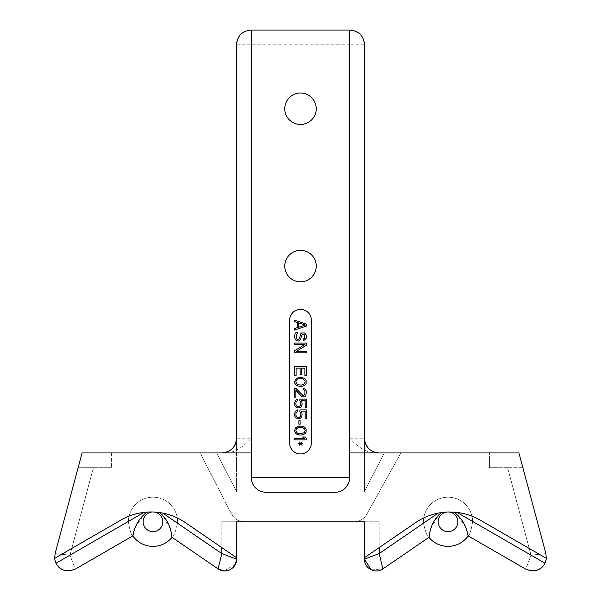 <?xml version="1.0" encoding="UTF-8"?>
<svg xmlns="http://www.w3.org/2000/svg" width="601" height="601" viewBox="0 0 601 601"><rect width="100%" height="100%" fill="white"/><g stroke="black" fill="none" stroke-linecap="round" stroke-linejoin="round"><path stroke-width="0.45" stroke-dasharray="3 2.25" d="M147.365 512.075L144.075 512.375A60.333 60.333 0 0 0 120.951 520.045A60.333 60.333 0 0 1 185.228 522.524A60.333 60.333 0 0 0 162.773 513.096L154.232 512.037A60.333 60.333 0 0 0 152.444 511.969L148.763 512.007M55.555 562.16L54.676 558.306L120.951 520.045A60.333 60.333 0 0 1 144.075 512.375L56.013 563.212C59.799 570.447 66.223 572.415 75.283 569.124L132.874 535.709M236.674 43.069A14.755 14.755 0 0 0 236.576 44.805L236.576 438.197A14.755 14.755 0 0 1 221.822 452.951L82.074 452.951L55.097 553.634L54.676 558.306L120.951 520.045L54.676 558.306A13.77 13.77 0 0 0 56.013 563.212M133.302 533.921L133.745 532.261M133.97 531.487L135.233 527.723M135.443 527.19L144.112 514.351M188.789 548.811L172.036 537.332C173.666 536.813 175.5 532.11 177.52 523.208C175.5 532.11 173.666 536.813 172.036 537.332L188.789 548.811L172.036 537.332A24.588 24.588 0 0 1 132.836 535.897C131.311 535.281 129.831 530.585 128.389 521.796C129.831 530.585 131.311 535.281 132.836 535.897L75.283 569.124L69.956 555.151M244.532 521.796A14.755 14.755 0 0 1 231.415 513.795L200.095 452.951L111.583 452.951L200.095 452.951L231.415 513.795A14.755 14.755 0 0 0 244.532 521.796L221.822 521.796L236.576 521.796L236.576 557.713L185.228 522.524L236.576 557.713L236.576 559.163L221.822 553.566L218.103 568.899L202.77 558.397M220.68 558.269L221.822 553.566L177.52 523.208L221.822 553.566L221.822 521.796L236.576 521.796L221.822 521.796L221.822 553.566L162.773 513.096A60.333 60.333 0 0 1 185.228 522.524L221.822 547.609L221.822 553.566L218.103 568.899L201.35 557.42L218.103 568.899C225.375 574.421 237.019 568.291 236.576 559.163C237.019 568.291 225.375 574.421 218.103 568.899C225.375 574.421 237.019 568.291 236.576 559.163L221.822 553.566L236.576 559.163L236.576 558.682L236.576 559.163C237.019 568.291 225.375 574.421 218.103 568.899L172.029 537.271M171.728 535.386L171.42 533.726M171.24 532.877L170.271 529.045M170.143 528.61L162.465 515.057M69.964 555.159L93.395 467.698L78.122 467.698L93.395 467.698L69.964 555.159L55.097 553.634L69.971 555.159L128.396 521.428A24.588 24.588 0 0 1 153.165 497.207A24.588 24.588 0 0 1 177.52 523.208A24.588 24.588 0 0 0 153.165 497.207A24.588 24.588 0 0 0 128.396 521.428L69.964 555.159L75.283 569.124L71.955 570.499M236.576 521.796L353.899 521.796A14.755 14.755 0 0 0 366.79 514.216L400.905 452.951L489.417 452.951L489.417 467.698L522.878 467.698L518.926 452.951L375.227 452.951L384.317 452.951L364.424 491.58L364.424 44.805A14.755 14.755 0 0 0 364.326 43.069M529.053 570.499L525.717 569.124L529.053 570.499L525.717 569.124L468.164 535.897L525.717 569.124L531.044 555.151L525.717 569.124L468.164 535.897C469.689 535.281 471.169 530.585 472.611 521.796C471.169 530.585 469.689 535.281 468.164 535.897A24.588 24.588 0 0 1 428.964 537.332C427.334 536.813 425.5 532.11 423.48 523.208A24.588 24.588 0 0 1 447.835 497.207A24.588 24.588 0 0 1 472.604 521.428L531.036 555.159L545.903 553.634L531.036 555.159L472.604 521.428A24.588 24.588 0 0 0 447.835 497.207A24.588 24.588 0 0 0 423.48 523.208C425.5 532.11 427.334 536.813 428.964 537.332L382.897 568.899L379.178 553.566L382.897 568.899C375.625 574.421 363.981 568.291 364.424 559.163L379.178 553.566L379.178 547.609L364.424 557.713L364.424 521.796L379.178 521.796L364.424 521.796M398.215 558.404L382.897 568.899L379.178 553.566L364.424 559.163L364.424 557.713L364.424 558.246L364.424 557.713L364.424 558.246L364.424 557.713L415.772 522.524A60.333 60.333 0 0 1 480.049 520.045L546.324 558.306L480.049 520.045L546.324 558.306L544.468 564.181M236.576 44.805L349.677 44.805L349.677 438.197C358.512 447.865 367.031 452.778 375.227 452.951M225.773 452.951C233.969 452.778 242.488 447.865 251.323 438.197L251.323 30.05L349.677 30.05L349.677 477.54M316.239 108.728A15.739 15.739 0 0 0 300.5 92.99A15.739 15.739 0 0 0 284.761 108.728A15.739 15.739 0 0 0 300.5 124.467A15.739 15.739 0 0 0 316.239 108.728M316.239 266.085A15.739 15.739 0 0 0 300.5 250.354A15.739 15.739 0 0 0 284.761 266.085A15.739 15.739 0 0 0 300.5 281.824A15.739 15.739 0 0 0 316.239 266.085M93.395 467.698L111.583 467.698L93.395 467.698M111.583 452.951L111.583 467.698L111.583 452.951M415.772 522.524A60.333 60.333 0 0 1 438.227 513.096A60.333 60.333 0 0 0 415.772 522.524L379.178 547.609L415.772 522.524M445.236 512.135L441.6 512.533A60.333 60.333 0 0 1 453.635 512.075L448.556 511.969A9.834 9.834 0 0 1 456.572 526.656A9.834 9.834 0 0 1 439.857 527.272A9.834 9.834 0 0 1 446.768 512.037M525.717 569.124L525.717 569.124C534.777 572.415 541.2 570.447 544.987 563.212L456.925 512.375A60.333 60.333 0 0 1 480.049 520.045A60.333 60.333 0 0 0 456.925 512.375L453.635 512.075M154.232 512.037A9.834 9.834 0 0 1 161.143 527.272A9.834 9.834 0 0 1 144.428 526.656A9.834 9.834 0 0 1 152.444 511.969A60.333 60.333 0 0 1 159.4 512.533M230.461 450.157A14.755 14.755 0 0 1 226.352 452.237M236.944 41.499A14.755 14.755 0 0 1 237.876 38.749M238.304 37.878A14.755 14.755 0 0 1 239.16 36.458M239.206 36.398A14.755 14.755 0 0 1 240.873 34.392M240.881 34.385A14.755 14.755 0 0 1 242.887 32.702M242.954 32.657A14.755 14.755 0 0 1 244.344 31.808M245.238 31.365A14.755 14.755 0 0 1 248.003 30.426M249.58 30.155A14.755 14.755 0 0 1 251.323 30.05L251.323 477.54M364.424 44.805L349.677 44.805L349.677 30.05A14.755 14.755 0 0 1 351.42 30.155M364.056 41.499A14.755 14.755 0 0 0 363.124 38.749M362.696 37.878A14.755 14.755 0 0 0 361.84 36.458M361.794 36.398A14.755 14.755 0 0 0 360.127 34.392M360.119 34.385A14.755 14.755 0 0 0 358.113 32.702M358.046 32.657A14.755 14.755 0 0 0 356.656 31.808M355.762 31.365A14.755 14.755 0 0 0 352.997 30.426M374.648 452.237A14.755 14.755 0 0 1 370.539 450.157M379.178 452.951L384.317 452.951L364.424 491.58L364.424 438.197A14.755 14.755 0 0 0 379.178 452.951M353.899 521.796A14.755 14.755 0 0 0 366.79 514.216L400.905 452.951L489.417 452.951L489.417 467.698L507.605 467.698L531.036 555.159L507.605 467.698L522.878 467.698M413.052 548.232L428.964 537.332A24.588 24.588 0 0 0 468.164 535.897L468.126 535.709M467.698 533.921L467.255 532.261M467.03 531.487L465.767 527.723M465.557 527.19L456.888 514.351M412.211 548.811L428.971 537.271M429.272 535.386L429.58 533.726M429.76 532.877L430.729 529.045M430.857 528.61L438.535 515.057M441.6 512.533L438.227 513.096L379.178 553.566L374.656 555.286M544.987 563.212A13.77 13.77 0 0 0 546.324 558.306M371.32 569.898L382.897 568.899C375.625 574.421 363.981 568.291 364.424 559.163L364.424 557.713L364.424 559.163C363.981 568.291 375.625 574.421 382.897 568.899L398.253 558.374M224.128 570.95L235.479 564.129M543.221 565.962L540.577 568.426M537.347 570.124L529.624 570.642M349.271 480.958L348.024 484.316M345.906 487.388L344.057 489.116M342.961 489.905L339.28 491.633M338.138 491.934L262.862 491.934M251.729 480.958L252.976 484.316M255.094 487.388L256.943 489.116M258.039 489.905L261.72 491.633M236.576 491.58L236.576 438.197L236.576 491.58L216.683 452.951L236.576 491.58M289.682 443.117A10.818 10.818 0 0 0 300.5 453.935A10.818 10.818 0 0 0 311.318 443.117L311.318 320.175A10.818 10.818 0 0 0 300.5 309.357A10.818 10.818 0 0 0 289.682 320.175L289.682 443.117M306.397 326.08L306.397 324.112L294.603 320.175L294.603 321.655L297.615 322.639L297.615 327.553L294.603 328.537L294.603 330.017L306.397 326.08M303.64 338.866L303.64 340.339L304.391 340.091L306.149 338.371L306.397 337.146L306.149 334.93L304.647 332.962L301.627 332.962L300.628 333.946L299.621 338.371L298.366 339.603L296.856 339.114L296.105 337.386L296.353 334.441L297.863 333.457L297.863 331.977L295.602 332.962L294.851 334.194L294.603 337.386L295.354 339.603L296.353 340.587L298.614 341.075L300.628 339.603L301.627 335.178L302.889 334.194L304.144 334.441L304.895 335.914L304.647 338.13L303.64 338.866M294.603 344.523L304.895 344.523L294.603 350.668L294.603 352.877L306.397 352.877L306.397 351.405L296.353 351.405L306.397 345.259L306.397 343.043L294.603 343.043L294.603 344.523M296.105 375.497L296.105 368.12L300.124 368.12L300.124 374.513L301.627 374.513L301.627 368.12L304.895 368.12L304.895 375.497L306.397 375.497L306.397 366.648L294.603 366.648L294.603 375.497L296.105 375.497M301.627 377.466L298.111 377.713L295.602 379.186L294.603 381.89L294.851 383.37L296.353 385.331L299.373 386.315L301.627 386.315L303.64 385.827L305.398 384.595L306.149 383.37L306.149 380.418L304.647 378.45L301.627 377.466M295.857 388.284L294.603 388.284L294.603 397.133L295.857 397.133L295.857 390.252L302.13 396.893L304.647 396.893L305.646 395.909L306.397 392.468L306.149 390.74L304.647 388.779L303.64 388.531L303.64 389.764L304.895 390.988L304.895 394.429L303.137 395.661L295.857 388.284M299.869 400.822L300.876 402.79L300.628 405.247L299.373 406.479L298.111 406.727L296.609 405.991L295.857 404.27L296.105 401.806L297.615 400.582L297.615 399.102L295.602 400.334L294.603 402.79L294.851 405.495L295.602 406.727L297.863 407.951L300.124 407.463L301.131 406.727L302.13 404.27L301.882 401.566L301.131 400.334L305.143 400.334L305.143 407.463L306.397 407.463L306.397 399.102L299.869 399.102L299.869 400.822M299.869 411.64L300.876 413.608L300.628 416.072L299.373 417.297L298.111 417.545L296.609 416.809L295.857 415.088L296.105 412.624L297.615 411.4L297.615 409.92L295.602 411.152L294.603 413.608L294.851 416.313L295.602 417.545L297.863 418.777L300.124 418.281L301.131 417.545L302.13 415.088L301.882 412.384L301.131 411.152L305.143 411.152L305.143 418.281L306.397 418.281L306.397 409.92L299.869 409.92L299.869 411.64M298.87 424.186L300.124 424.186L300.124 420.738L298.87 420.738L298.87 424.186M301.627 426.147L298.111 426.394L295.602 427.867L294.603 430.571L294.851 432.051L296.353 434.02L299.373 435.004L301.627 435.004L303.64 434.508L305.398 433.276L306.149 432.051L306.149 429.099L304.647 427.131L301.627 426.147M294.603 439.917L306.397 439.917L306.397 438.445L304.647 436.965L302.634 436.965L304.391 438.445L294.603 438.445L294.603 439.917M302.889 443.854L302.889 443.358L301.131 443.358L302.13 441.885L300.628 443.358L299.118 441.885L300.124 443.358L298.366 443.358L298.366 443.854L300.124 443.854L299.118 445.326L300.628 443.854L302.13 445.326L301.131 443.854L302.889 443.854M305.398 325.096L298.614 327.312L298.614 322.88L305.398 325.096M301.379 378.698L302.889 378.946L304.895 380.666L305.143 381.89L304.391 383.859L301.379 385.091L298.111 384.843L296.609 383.859L295.857 381.89L296.609 379.922L298.111 378.946L301.379 378.698M301.379 427.379L302.889 427.627L304.895 429.347L305.143 430.571L304.391 432.54L301.379 433.772L298.111 433.524L296.609 432.54L295.857 430.571L296.609 428.611L298.111 427.627L301.379 427.379M63.646 570.124L71.376 570.642L63.653 570.124M60.423 568.426L57.771 565.954L60.423 568.426M56.494 564.121L55.623 562.341M172.036 537.332A24.588 24.588 0 0 1 132.836 535.897M236.576 438.197L251.323 438.197M349.677 438.197L364.424 438.197M379.178 521.796L379.178 553.566L423.48 523.208L379.178 553.566L379.178 521.796M54.676 558.306L56.539 564.189M71.947 570.499L75.283 569.124M54.691 558.509L55.54 562.115M546.309 558.509L545.46 562.115"/><path stroke-width="0.9" d="M132.874 535.709L133.302 533.921M133.745 532.261L133.97 531.487M135.233 527.723L135.443 527.19M144.112 514.351L147.365 512.075A60.333 60.333 0 0 1 152.444 511.969A9.834 9.834 0 0 0 144.428 526.656A9.834 9.834 0 0 0 161.143 527.272A9.834 9.834 0 0 0 154.232 512.037L159.4 512.533A60.333 60.333 0 0 1 162.773 513.096L221.822 553.566L236.576 559.163L236.576 521.796L244.532 521.796M148.763 512.007L152.444 511.969A60.333 60.333 0 0 1 154.232 512.037M172.029 537.271L171.728 535.386M171.42 533.726L171.24 532.877M170.271 529.045L170.143 528.61M162.465 515.057L159.4 512.533L162.773 513.096A60.333 60.333 0 0 1 185.228 522.524L236.576 557.713L221.822 547.609L221.822 553.566L218.103 568.899L224.128 570.95M202.77 558.397L188.789 548.811M75.283 569.124L132.836 535.897L75.283 569.124C66.223 572.415 59.799 570.447 56.013 563.212L144.075 512.375A60.333 60.333 0 0 1 147.365 512.075C133.64 521.195 133.024 537.61 132.836 535.897A24.588 24.588 0 0 0 172.036 537.332L218.103 568.899C225.375 574.421 237.019 568.291 236.576 559.163L235.479 564.129M544.987 563.212A13.77 13.77 0 0 0 546.324 558.306L545.903 553.634L522.878 467.698L545.903 553.634L546.324 558.306L480.049 520.045A60.333 60.333 0 0 0 456.925 512.375L544.987 563.212C541.2 570.447 534.777 572.415 525.717 569.124L468.164 535.897C467.976 537.61 467.36 521.195 453.635 512.075A60.333 60.333 0 0 1 456.925 512.375L448.556 511.969A60.333 60.333 0 0 0 446.768 512.037A60.333 60.333 0 0 1 448.556 511.969A9.834 9.834 0 0 1 456.572 526.656A9.834 9.834 0 0 1 439.857 527.272A9.834 9.834 0 0 1 446.768 512.037L445.236 512.135M56.013 563.212A13.77 13.77 0 0 1 54.676 558.306L55.097 553.634L82.074 452.951L251.323 452.951L251.729 480.958M266.078 492.287A14.755 14.755 0 0 1 251.323 477.54L349.677 477.54A14.755 14.755 0 0 1 334.922 492.287L266.078 492.287M522.878 467.698L518.926 452.951L349.677 452.951L349.271 480.958M374.656 555.286L364.424 559.163L379.178 553.566L438.227 513.096A60.333 60.333 0 0 1 441.6 512.533L446.768 512.037M236.576 521.796L364.424 521.796L364.424 557.713L415.772 522.524A60.333 60.333 0 0 1 438.227 513.096L441.6 512.533C428.641 522.735 429.294 539.007 428.964 537.332A24.588 24.588 0 0 0 468.164 535.897M226.352 452.237A14.755 14.755 0 0 1 221.822 452.951C230.746 452.11 235.66 447.197 236.576 438.197A14.755 14.755 0 0 1 230.461 450.157M236.674 43.069A14.755 14.755 0 0 1 236.944 41.499M237.876 38.749A14.755 14.755 0 0 1 238.304 37.878M244.344 31.808A14.755 14.755 0 0 1 245.238 31.365M248.003 30.426A14.755 14.755 0 0 1 249.58 30.155M364.326 43.069A14.755 14.755 0 0 0 364.056 41.499M363.124 38.749A14.755 14.755 0 0 0 362.696 37.878M356.656 31.808A14.755 14.755 0 0 0 355.762 31.365M352.997 30.426A14.755 14.755 0 0 0 351.42 30.155M370.539 450.157A14.755 14.755 0 0 1 364.424 438.197C365.34 447.197 370.254 452.11 379.178 452.951A14.755 14.755 0 0 1 374.648 452.237M468.126 535.709L467.698 533.921M467.255 532.261L467.03 531.487M465.767 527.723L465.557 527.19M456.888 514.351L453.635 512.075M428.971 537.271L429.272 535.386M429.58 533.726L429.76 532.877M430.729 529.045L430.857 528.61M438.535 515.057L441.6 512.533M353.899 521.796L364.424 521.796M382.897 568.899C375.625 574.421 363.981 568.291 364.424 559.163L364.424 557.713L364.424 559.163C363.981 568.291 375.625 574.421 382.897 568.899L428.964 537.332L382.897 568.899L428.964 537.332L382.897 568.899L379.178 553.566L379.178 547.609L364.424 557.713L364.424 559.163L364.424 557.713L364.424 559.163L371.32 569.898M412.211 548.811L398.215 558.404M220.68 558.269L218.103 568.899C225.375 574.421 237.019 568.291 236.576 559.163M132.836 535.897A24.588 24.588 0 0 0 172.036 537.332C171.706 539.007 172.359 522.735 159.4 512.533M147.365 512.075L144.075 512.375A60.333 60.333 0 0 0 120.951 520.045L54.676 558.306M398.253 558.374L413.052 548.232M544.468 564.181L543.221 565.962M540.577 568.426L537.347 570.124M529.624 570.642L529.053 570.499M364.424 438.197L364.424 44.805C363.695 35.737 358.782 30.816 349.677 30.05L349.677 452.951M348.024 484.316L345.906 487.388M344.057 489.116L342.961 489.905M339.28 491.633L338.138 491.934M252.976 484.316L255.094 487.388M256.943 489.116L258.039 489.905M261.72 491.633L262.862 491.934M251.323 452.951L251.323 30.05C242.218 30.816 237.305 35.737 236.576 44.805L236.576 438.197M251.323 30.05L349.677 30.05M316.239 108.728A15.739 15.739 0 0 0 300.5 92.99A15.739 15.739 0 0 0 284.761 108.728A15.739 15.739 0 0 0 300.5 124.467A15.739 15.739 0 0 0 316.239 108.728M316.239 266.085A15.739 15.739 0 0 0 300.5 250.354A15.739 15.739 0 0 0 284.761 266.085A15.739 15.739 0 0 0 300.5 281.824A15.739 15.739 0 0 0 316.239 266.085M289.682 443.117A10.818 10.818 0 0 0 300.5 453.935A10.818 10.818 0 0 0 311.318 443.117L311.318 320.175A10.818 10.818 0 0 0 300.5 309.357A10.818 10.818 0 0 0 289.682 320.175L289.682 443.117M306.397 326.08L306.397 324.112L294.603 320.175L294.603 321.655L297.615 322.639L297.615 327.553L294.603 328.537L294.603 330.017L306.397 326.08M305.398 325.096L298.614 327.312L298.614 322.88L305.398 325.096M303.64 338.866L303.64 340.339L304.391 340.091L306.149 338.371L306.397 337.146L306.149 334.93L304.647 332.962L301.627 332.962L300.628 333.946L299.621 338.371L298.366 339.603L296.856 339.114L296.105 337.386L296.353 334.441L297.863 333.457L297.863 331.977L295.602 332.962L294.851 334.194L294.603 337.386L295.354 339.603L296.353 340.587L298.614 341.075L300.628 339.603L301.627 335.178L302.889 334.194L304.144 334.441L304.895 335.914L304.647 338.13L303.64 338.866M294.603 344.523L304.895 344.523L294.603 350.668L294.603 352.877L306.397 352.877L306.397 351.405L296.353 351.405L306.397 345.259L306.397 343.043L294.603 343.043L294.603 344.523M296.105 375.497L296.105 368.12L300.124 368.12L300.124 374.513L301.627 374.513L301.627 368.12L304.895 368.12L304.895 375.497L306.397 375.497L306.397 366.648L294.603 366.648L294.603 375.497L296.105 375.497M301.627 377.466L298.111 377.713L295.602 379.186L294.603 381.89L294.851 383.37L296.353 385.331L299.373 386.315L301.627 386.315L303.64 385.827L305.398 384.595L306.149 383.37L306.149 380.418L304.647 378.45L301.627 377.466M301.379 378.698L302.889 378.946L304.895 380.666L305.143 381.89L304.391 383.859L301.379 385.091L298.111 384.843L296.609 383.859L295.857 381.89L296.609 379.922L298.111 378.946L301.379 378.698M295.857 388.284L294.603 388.284L294.603 397.133L295.857 397.133L295.857 390.252L302.13 396.893L304.647 396.893L305.646 395.909L306.397 392.468L306.149 390.74L304.647 388.779L303.64 388.531L303.64 389.764L304.895 390.988L304.895 394.429L303.137 395.661L295.857 388.284M299.869 400.822L300.876 402.79L300.628 405.247L299.373 406.479L298.111 406.727L296.609 405.991L295.857 404.27L296.105 401.806L297.615 400.582L297.615 399.102L295.602 400.334L294.603 402.79L294.851 405.495L295.602 406.727L297.863 407.951L300.124 407.463L301.131 406.727L302.13 404.27L301.882 401.566L301.131 400.334L305.143 400.334L305.143 407.463L306.397 407.463L306.397 399.102L299.869 399.102L299.869 400.822M299.869 411.64L300.876 413.608L300.628 416.072L299.373 417.297L298.111 417.545L296.609 416.809L295.857 415.088L296.105 412.624L297.615 411.4L297.615 409.92L295.602 411.152L294.603 413.608L294.851 416.313L295.602 417.545L297.863 418.777L300.124 418.281L301.131 417.545L302.13 415.088L301.882 412.384L301.131 411.152L305.143 411.152L305.143 418.281L306.397 418.281L306.397 409.92L299.869 409.92L299.869 411.64M298.87 424.186L300.124 424.186L300.124 420.738L298.87 420.738L298.87 424.186M301.627 426.147L298.111 426.394L295.602 427.867L294.603 430.571L294.851 432.051L296.353 434.02L299.373 435.004L301.627 435.004L303.64 434.508L305.398 433.276L306.149 432.051L306.149 429.099L304.647 427.131L301.627 426.147M301.379 427.379L302.889 427.627L304.895 429.347L305.143 430.571L304.391 432.54L301.379 433.772L298.111 433.524L296.609 432.54L295.857 430.571L296.609 428.611L298.111 427.627L301.379 427.379M294.603 439.917L306.397 439.917L306.397 438.445L304.647 436.965L302.634 436.965L304.391 438.445L294.603 438.445L294.603 439.917M302.889 443.854L302.889 443.358L301.131 443.358L302.13 441.885L300.628 443.358L299.118 441.885L300.124 443.358L298.366 443.358L298.366 443.854L300.124 443.854L299.118 445.326L300.628 443.854L302.13 445.326L301.131 443.854L302.889 443.854M63.653 570.124L60.423 568.426L63.646 570.124M218.103 568.899L172.036 537.332L218.103 568.899"/></g></svg>
